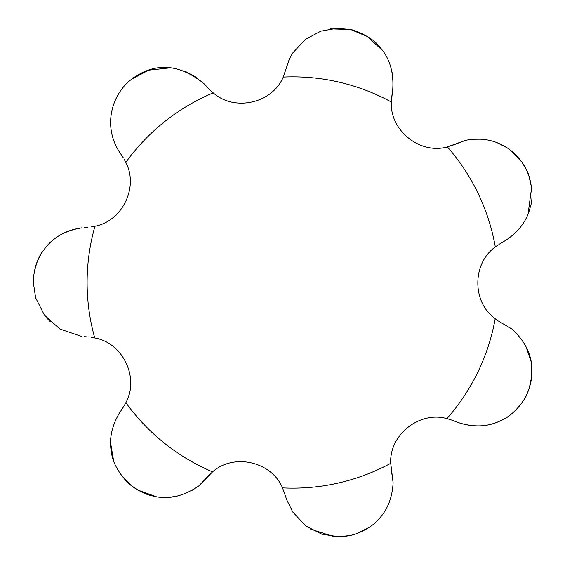 <?xml version="1.0" encoding="UTF-8"?>
<svg xmlns="http://www.w3.org/2000/svg" width="565" height="565" viewBox="0 0 565 565"><rect width="100%" height="100%" fill="white"/><g stroke="black" fill="none" stroke-linecap="round" stroke-linejoin="round"><path stroke-width="0.85" d="M155.954 496.6L137.938 490.088L131.617 485.801C132.372 486.762 143.913 494.319 151.3 495.583C167.049 500.11 182.933 496.847 198.951 485.801L212.56 471.86C234.009 452.805 271.694 461.739 282.542 487.885L286.907 500.173L292.762 512.031L305.962 526.022L321.824 534.151L338.626 536.75L350.244 535.472A259.427 259.427 0 0 0 351.119 535.267C356.706 534.278 370.499 528.36 377.145 520.725C386.947 511.297 392.272 498.605 393.12 482.644L390.719 463.307C389.207 434.662 419.703 410.783 446.908 418.616L450.298 419.59M282.542 487.885A205.646 205.646 0 0 0 390.719 463.307M511.657 151.201L522.046 162.325L526.326 169.585C522.646 161.505 512.815 149.753 501.664 144.781C491.197 139.322 479.212 137.825 465.701 140.282L447.381 146.914C419.774 154.725 389.737 130.282 391.347 102.018A205.646 205.646 0 0 0 283.263 77.066C272.146 103.515 234.305 111.743 213.224 92.851L210.59 90.499M391.347 102.018L392.767 89.058C393.833 71.727 389.476 57.715 379.701 47.015C373.055 37.198 353.739 29.677 351.105 29.712A259.427 259.427 0 0 0 350.236 29.514L337.164 28.25L320.885 31.146L305.538 39.275L292.762 52.941L289.513 58.612L283.263 77.066M390.902 466.831L393.12 482.665M368.74 527.611L356.261 533.784L351.119 535.267M350.244 535.472L345.264 536.326L333.618 536.531L310.665 529.144M330.2 28.864L350.236 29.514M351.105 29.712L367.412 36.527L382.526 50.546M391.651 70.314L392.308 73.507M392.774 89.023L391.545 98.494M84.411 336.641L87.462 336.931M209.919 474.197L198.951 485.801L192.361 490.222M177.587 495.999L170.418 497.165M525.838 346.225L531.029 361.402L531.665 376.657L529.2 388.367L526.714 394.589C527.18 394.342 532.392 380.725 531.905 372.971C532.746 356.699 526.043 342.016 511.798 328.929L511.841 328.964M511.798 328.929L498.761 321.259L511.798 328.929M472.305 139.265L481.034 139.167M497.645 142.973L506.176 147.303M450.778 145.954L465.701 140.282M203.979 83.655L209.989 89.913L203.979 83.655C182.566 66.338 161.696 62.814 141.37 73.097C128.248 80.534 132.584 78.945 131.61 79.192A259.427 259.427 0 0 0 130.911 79.75C113.41 93.204 102.025 123.714 118.883 151.102L118.848 151.053M111.708 111.432L113.261 105.486M33.335 281.596C33.067 280.402 34.31 266.871 37.926 260.204C40.864 253.41 45.228 247.301 51.034 241.877C59.078 234.263 69.396 229.581 81.974 227.822C64.848 230.626 52.15 237.971 43.886 249.864C35.772 258.523 32.714 279.054 33.335 281.596A259.427 259.427 0 0 0 33.335 282.493L35.616 297.783L44.409 315.129L59.876 329.007L81.593 336.408M50.462 321.873L46.867 318.137M118.883 151.102L123.227 157.727L118.883 151.102M91.255 337.354L94.736 337.955C123.008 342.835 139.534 377.858 125.868 402.654L124.173 405.748M123.728 406.461L118.989 413.728L123.728 406.461M118.989 413.728C111.347 427.126 108.89 440.199 111.595 452.953C113.078 468.569 129.738 485.384 130.918 485.243L120.663 474.31M113.551 460.362L110.641 443.151M451.096 419.859L459.232 422.874L451.096 419.859M526.326 395.394C522.561 403.714 512.215 415.932 500.364 420.826C488.195 426.794 474.48 427.479 459.232 422.874C474.099 427.613 488.026 426.829 501.007 420.522C514.687 415.36 526.502 396.743 526.326 395.394A259.427 259.427 0 0 0 526.714 394.589M498.055 320.8L495.187 318.745C471.853 302.049 472.213 263.325 495.307 246.947L498.189 244.906M498.895 244.447L506.325 239.97L498.895 244.447M506.325 239.97C519.122 231.163 527.053 220.378 530.118 207.616C535.366 193.378 528.098 171.364 526.714 170.39L528.755 175.334L531.587 187.637L528.134 213.69M131.61 79.192L148.687 70.166L170.418 67.828M185.419 71.43L196.281 77.236M124.159 159.259L125.818 162.409C138.919 187.34 122.21 221.127 94.955 226.247L91.452 226.904M87.568 227.349L84.51 227.624M526.714 170.39A259.427 259.427 0 0 0 526.326 169.585M213.224 92.851A205.646 205.646 0 0 0 125.818 162.409M130.918 485.243A259.427 259.427 0 0 0 131.617 485.801M125.868 402.654A205.646 205.646 0 0 0 212.56 471.86M495.307 246.947A205.646 205.646 0 0 0 447.381 146.914M446.908 418.616A205.646 205.646 0 0 0 495.187 318.745M94.955 226.247A205.646 205.646 0 0 0 94.736 337.955"/></g></svg>
